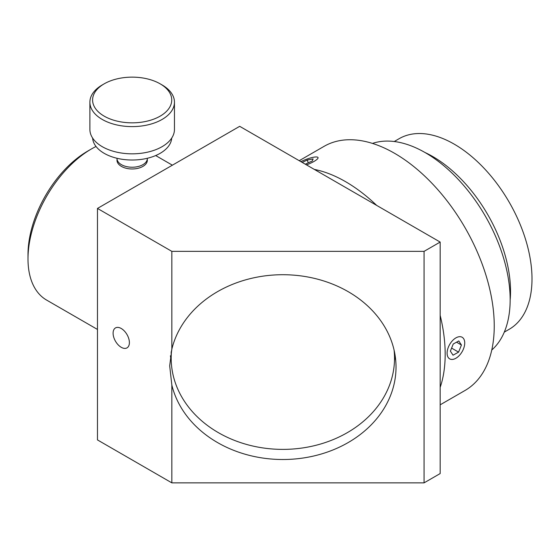 <?xml version="1.0" encoding="UTF-8"?>
<svg xmlns="http://www.w3.org/2000/svg" width="560" height="560" viewBox="0 0 560 560"><rect width="100%" height="100%" fill="white"/><g stroke="black" fill="none" stroke-linecap="round" stroke-linejoin="round"><path stroke-width="0.84" d="M440.167 387.394A140.945 81.375 -120 0 0 445.179 354.263A140.945 81.375 -120 0 0 440.167 315.35M376.705 205.429A140.945 81.375 -120 0 0 314.321 169.414M440.167 404.824L465.052 390.46A140.945 81.375 -120 0 0 494.242 325.934A140.945 81.375 -120 0 0 432.719 184.093A140.945 81.375 -120 0 0 324.107 146.328L299.222 160.699M394.24 141.519L399.161 138.677A110.047 63.539 60 0 1 483.966 168.161A110.047 63.539 60 0 1 532 278.908A110.047 63.539 60 0 1 509.208 329.28L504.287 332.122M510.153 299.992A110.047 63.539 -120 0 0 510.531 291.298A110.047 63.539 -120 0 0 425.005 152.509M491.757 350.028A120.078 69.328 -120 0 0 510.153 299.712A120.078 69.328 -120 0 0 462.182 183.736A120.078 69.328 -120 0 0 372.477 143.416M97.475 329.448L46.613 300.083A89.852 51.877 -60 0 1 28 258.944A89.852 51.877 -60 0 1 91.532 148.897A89.852 51.877 -60 0 1 96.033 146.489M87.703 151.116L91.532 148.897A89.852 51.877 -60 0 1 91.539 148.897L87.703 151.109A84.434 48.748 120 0 0 87.703 151.116A84.434 48.748 120 0 0 28 254.52L28 258.944M171.178 351.778A111.671 91.182 180 0 0 171.178 351.953L171.178 358.211A111.671 91.182 180 0 0 320.446 444.066A111.671 91.182 180 0 0 394.527 358.211A111.671 91.182 180 0 0 394.086 350.112M171.647 349.888A111.671 91.182 180 0 0 171.178 358.211M458.577 352.128L453.047 355.187L450.38 351.127L453.243 344.008L458.78 340.949L461.44 345.009L458.577 352.128L451.598 348.096M461.44 345.009L456.547 342.181M460.159 354.536A12.467 7.196 -60 0 1 455.91 358.246A12.467 7.196 -60 0 1 447.097 353.157A12.467 7.196 -60 0 1 455.91 337.883A12.467 7.196 -60 0 1 464.73 342.972A12.467 7.196 -60 0 1 460.159 354.536M302.204 162.414L307.209 160.041L313.11 158.914L312.319 160.958L305.298 164.199M307.209 160.041L308.301 162.869M300.874 161.651A12.467 2.632 158.8 0 1 317.555 157.157A12.467 2.632 158.8 0 1 315.826 160.286A12.467 2.632 158.8 0 1 306.474 164.885M121.247 328.496A11.522 6.65 60 0 1 128.772 338.646A11.522 6.65 60 0 1 127.001 347.872A11.522 6.65 60 0 1 121.247 347.305A11.522 6.65 60 0 1 113.715 337.155A11.522 6.65 60 0 1 115.486 327.922A11.522 6.65 60 0 1 121.247 328.496M171.843 349.167L171.843 251.363L97.475 208.432L239.694 126.322L440.167 242.067L424.067 251.363L424.067 482.86L171.843 482.86L171.843 385.056L169.687 365.869L171.843 349.167A113.162 92.4 0 0 1 293.895 275.156A113.162 92.4 0 0 1 396.018 367.115A113.162 92.4 0 0 1 293.895 459.067A113.162 92.4 0 0 1 171.843 385.056M424.067 482.86L440.167 473.564L440.167 242.067M170.415 355.824A113.162 92.4 180 0 0 171.213 360.479M394.492 360.479A113.162 92.4 180 0 0 395.227 356.237M171.843 482.86L97.475 439.922L97.475 208.432M171.843 251.363L424.067 251.363M147.273 159.341A15.176 8.764 0 0 1 147.329 159.817A15.176 8.764 180 0 1 147.35 160.209A15.176 8.764 180 0 1 132.51 168.973A15.176 8.764 180 0 1 117.005 160.608A15.176 8.764 0 0 1 116.991 160.209A15.176 8.764 0 0 1 117.068 159.341M147.35 158.27L147.35 158.473A15.176 8.764 180 0 1 132.51 167.23A15.176 8.764 180 0 1 117.005 158.865A15.176 8.764 0 0 1 116.991 158.473L116.991 158.27M171.71 138.068A39.571 22.848 180 0 1 132.167 160.02A39.571 22.848 180 0 1 92.624 138.068M104.188 83.832L102.27 84.938A42.287 24.409 0 0 0 89.887 102.2L89.887 129.423A42.287 24.409 0 0 0 116.767 152.159A42.287 24.409 0 0 0 163.233 145.985A42.287 24.409 0 0 0 174.454 129.423L174.454 102.2A42.287 24.409 0 0 0 162.071 84.938L160.153 83.832A39.571 22.848 180 0 1 161.245 115.486A39.571 22.848 180 0 1 104.748 116.466A39.571 22.848 180 0 1 104.188 83.832A39.571 22.848 180 0 1 160.153 83.832M89.887 102.2A42.287 24.409 0 0 0 116.767 124.936A42.287 24.409 0 0 0 163.233 118.762A42.287 24.409 0 0 0 174.454 102.2M172.382 165.186L155.68 155.547M394.527 358.211L394.527 352.163"/></g></svg>
